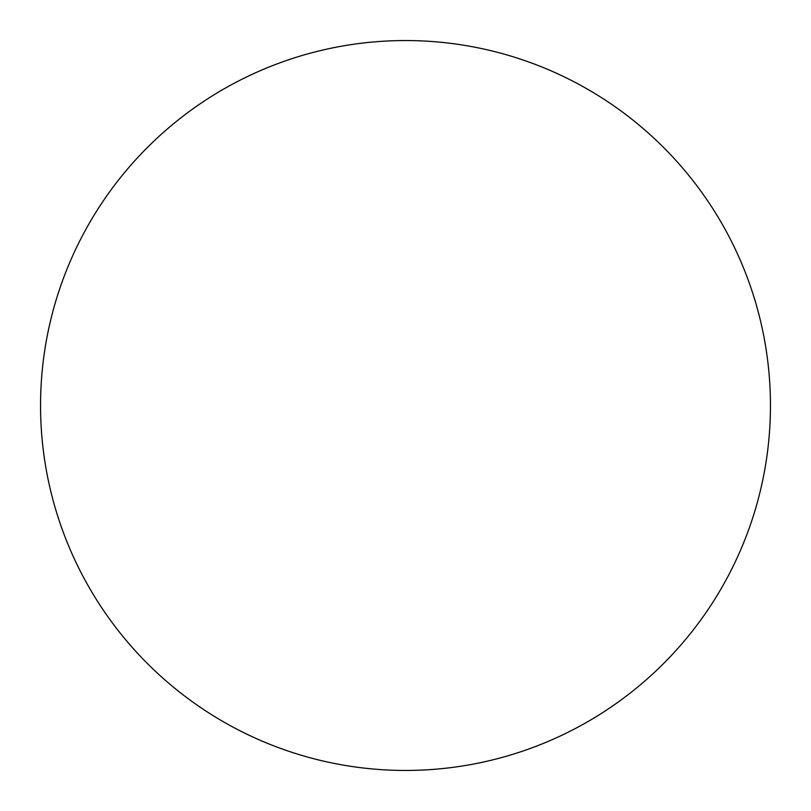 <?xml version="1.0" encoding="UTF-8"?>
<svg xmlns="http://www.w3.org/2000/svg" width="811" height="811" viewBox="0 0 811 811"><rect width="100%" height="100%" fill="white"/><g stroke="black" fill="none" stroke-linecap="round" stroke-linejoin="round"><path stroke-width="1.22" d="M770.45 405.5A364.95 364.95 0 0 0 223.025 89.443A364.95 364.95 0 0 0 223.025 721.557A364.95 364.95 0 0 0 770.45 405.5"/></g></svg>
